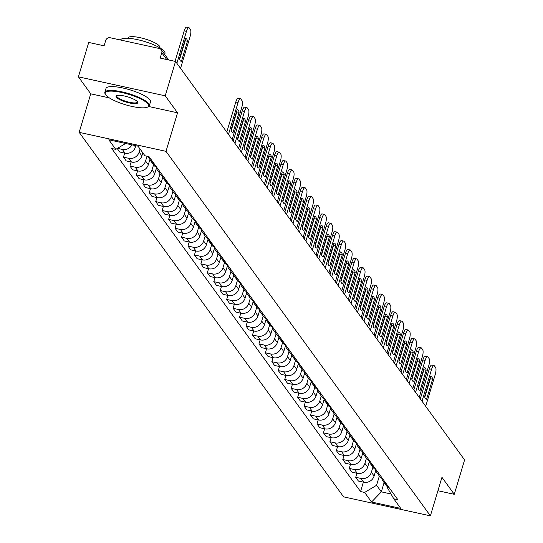 <?xml version="1.0" encoding="UTF-8"?>
<svg xmlns="http://www.w3.org/2000/svg" width="543" height="543" viewBox="0 0 543 543"><rect width="100%" height="100%" fill="white"/><g stroke="black" fill="none" stroke-linecap="round" stroke-linejoin="round"><path stroke-width="0.81" d="M165.221 95.826L78.409 76.828L90.735 93.817L79.176 132.343L343.583 496.852L430.395 515.85L165.988 151.341L177.547 112.815L165.221 95.826L175.538 61.447L464.591 459.928L454.274 494.313L441.954 477.324L430.395 515.85M78.409 76.828L88.726 42.449L104.093 45.809L105.695 40.453A3.72 3.441 -36 0 1 110.209 37.759L159.343 48.51A3.72 3.441 -36 0 1 161.312 49.786L168.683 59.947M437.93 490.736L454.274 494.313M166.701 59.513L161.78 52.732L160.171 58.087L175.538 61.447M161.78 52.732A3.72 3.441 -36 0 0 161.312 49.786M131.997 144.866A8.552 7.914 144 0 1 122.311 149.413L117.471 148.348M117.207 148.511L119.745 152.013L125.046 153.174A8.552 7.914 -36 0 0 135.417 146.977L135.798 145.694M147.391 156.289A8.552 7.914 -36 0 0 150.438 158.604M140.06 149.026L139.137 152.101A8.552 7.914 144 0 1 128.766 158.305L123.471 157.144L126.2 160.904L131.494 162.065A8.552 7.914 -36 0 0 141.866 155.868L142.789 152.787M154.164 163.735A8.552 7.914 144 0 1 150.968 161.23A8.552 7.914 144 0 1 149.685 158.244M124.686 153.092L123.471 157.144M150.968 161.23L153.696 164.991A8.552 7.914 -36 0 0 156.893 167.495M147.024 156.208L145.585 160.999A8.552 7.914 144 0 1 135.214 167.196L129.92 166.036L132.648 169.803L137.942 170.957A8.552 7.914 -36 0 0 148.314 164.76L149.963 159.282M160.613 172.626A8.552 7.914 144 0 1 157.416 170.122A8.552 7.914 144 0 1 156.14 167.135M131.134 161.99L129.92 166.036M157.416 170.122L160.144 173.882A8.552 7.914 -36 0 0 163.341 176.394M153.56 164.807L152.04 169.891A8.552 7.914 144 0 1 141.669 176.088L136.374 174.927L139.103 178.695L144.397 179.855A8.552 7.914 -36 0 0 154.769 173.651L156.411 168.174M167.061 181.518A8.552 7.914 144 0 1 163.871 179.014A8.552 7.914 144 0 1 162.588 176.027M137.589 170.882L136.374 174.927M163.871 179.014L166.599 182.774A8.552 7.914 -36 0 0 169.789 185.285M160.015 173.699L158.488 178.783A8.552 7.914 144 0 1 148.117 184.98L142.823 183.826L145.551 187.586L150.845 188.747A8.552 7.914 -36 0 0 161.217 182.543L162.859 177.066M173.516 190.417A8.552 7.914 144 0 1 170.319 187.905A8.552 7.914 144 0 1 169.036 184.919M144.038 179.774L142.823 183.826M170.319 187.905L173.047 191.672A8.552 7.914 -36 0 0 176.244 194.177M166.463 182.591L164.943 187.674A8.552 7.914 144 0 1 154.572 193.878L149.271 192.717L152.006 196.478L157.3 197.638A8.552 7.914 -36 0 0 167.672 191.441L169.314 185.964M179.964 199.308A8.552 7.914 144 0 1 176.774 196.804A8.552 7.914 144 0 1 175.491 193.817M150.486 188.665L149.271 192.717M176.774 196.804L179.502 200.564A8.552 7.914 -36 0 0 182.692 203.068M172.918 191.489L171.391 196.573A8.552 7.914 144 0 1 161.02 202.77L155.726 201.609L158.454 205.376L163.748 206.53A8.552 7.914 -36 0 0 174.12 200.333L175.762 194.856M186.419 208.2A8.552 7.914 144 0 1 183.222 205.695A8.552 7.914 144 0 1 181.939 202.709M156.941 197.557L155.726 201.609M183.222 205.695L185.95 209.455A8.552 7.914 -36 0 0 189.147 211.96M179.366 200.381L177.839 205.464A8.552 7.914 144 0 1 167.468 211.661L162.174 210.501L164.902 214.268L170.203 215.422A8.552 7.914 -36 0 0 180.568 209.225L182.217 203.747M192.867 217.091A8.552 7.914 144 0 1 189.67 214.587A8.552 7.914 144 0 1 188.394 211.6M163.389 206.455L162.174 210.501M189.67 214.587L192.405 218.347A8.552 7.914 -36 0 0 195.595 220.858M185.821 209.272L184.294 214.356A8.552 7.914 144 0 1 173.923 220.553L168.629 219.399L171.357 223.159L176.651 224.32A8.552 7.914 -36 0 0 187.023 218.116L188.665 212.639M199.315 225.99A8.552 7.914 144 0 1 196.125 223.478A8.552 7.914 144 0 1 194.842 220.492M169.844 215.347L168.629 219.399M196.125 223.478L198.853 227.245A8.552 7.914 -36 0 0 202.05 229.75M192.27 218.164L190.742 223.248A8.552 7.914 144 0 1 180.371 229.451L175.077 228.291L177.805 232.051L183.1 233.212A8.552 7.914 -36 0 0 193.471 227.015L195.113 221.537M205.77 234.881A8.552 7.914 144 0 1 202.573 232.37A8.552 7.914 144 0 1 201.297 229.39M176.292 224.239L175.077 228.291M202.573 232.37L205.302 236.137A8.552 7.914 -36 0 0 208.498 238.642M198.718 227.062L197.197 232.146A8.552 7.914 144 0 1 186.826 238.343L181.525 237.182L184.26 240.943L189.555 242.103A8.552 7.914 -36 0 0 199.926 235.906L201.568 230.429M212.218 243.773A8.552 7.914 144 0 1 209.028 241.268A8.552 7.914 144 0 1 207.745 238.282M182.747 233.13L181.525 237.182M209.028 241.268L211.756 245.029A8.552 7.914 -36 0 0 214.947 247.533M205.173 235.954L203.645 241.038A8.552 7.914 144 0 1 193.274 247.235L187.98 246.074L190.708 249.841L196.003 250.995A8.552 7.914 -36 0 0 206.374 244.798L208.017 239.32M218.673 252.665A8.552 7.914 144 0 1 215.476 250.16A8.552 7.914 144 0 1 214.193 247.174M189.195 242.029L187.98 246.074M215.476 250.16L218.205 253.92A8.552 7.914 -36 0 0 221.401 256.432M211.621 244.845L210.093 249.929A8.552 7.914 144 0 1 199.729 256.126L194.428 254.972L197.157 258.733L202.458 259.893A8.552 7.914 -36 0 0 212.829 253.69L214.471 248.212M225.121 261.556A8.552 7.914 144 0 1 221.931 259.052A8.552 7.914 144 0 1 220.648 256.065M195.643 250.92L194.428 254.972M221.931 259.052L224.659 262.819A8.552 7.914 -36 0 0 227.85 265.323M218.076 253.737L216.548 258.821A8.552 7.914 144 0 1 206.177 265.025L200.883 263.864L203.611 267.624L208.906 268.785A8.552 7.914 -36 0 0 219.277 262.588L220.92 257.111M231.576 270.455A8.552 7.914 144 0 1 228.379 267.943A8.552 7.914 144 0 1 227.096 264.964M202.098 259.812L200.883 263.864M228.379 267.943L231.108 271.71A8.552 7.914 -36 0 0 234.304 274.215M224.524 262.629L222.997 267.713A8.552 7.914 144 0 1 212.625 273.916L207.331 272.756L210.06 276.516L215.354 277.677A8.552 7.914 -36 0 0 225.725 271.48L227.374 266.002M238.024 279.346A8.552 7.914 144 0 1 234.827 276.842A8.552 7.914 144 0 1 233.551 273.855M208.546 268.704L207.331 272.756M234.827 276.842L237.556 280.602A8.552 7.914 -36 0 0 240.753 283.107M230.972 271.527L229.451 276.611A8.552 7.914 144 0 1 219.08 282.808L213.786 281.647L216.514 285.414L221.809 286.568A8.552 7.914 -36 0 0 232.18 280.371L233.823 274.894M244.472 288.238A8.552 7.914 144 0 1 241.282 285.733A8.552 7.914 144 0 1 239.999 282.747M215.001 277.602L213.786 281.647M241.282 285.733L244.011 289.494A8.552 7.914 -36 0 0 247.201 291.998M237.427 280.419L235.9 285.503A8.552 7.914 144 0 1 225.528 291.7L220.234 290.539L222.963 294.306L228.257 295.467A8.552 7.914 -36 0 0 238.628 289.263L240.271 283.785M250.927 297.13A8.552 7.914 144 0 1 247.73 294.625A8.552 7.914 144 0 1 246.447 291.639M221.449 286.494L220.234 290.539M247.73 294.625L250.459 298.385A8.552 7.914 -36 0 0 253.656 300.897M243.875 289.31L242.354 294.394A8.552 7.914 144 0 1 231.983 300.591L226.682 299.437L229.417 303.198L234.712 304.358A8.552 7.914 -36 0 0 245.083 298.155L246.726 292.677M257.375 306.028A8.552 7.914 144 0 1 254.185 303.517A8.552 7.914 144 0 1 252.902 300.53M227.897 295.385L226.682 299.437M254.185 303.517L256.914 307.284A8.552 7.914 -36 0 0 260.104 309.788M250.33 298.202L248.803 303.286A8.552 7.914 144 0 1 238.431 309.49L233.137 308.329L235.866 312.089L241.16 313.25A8.552 7.914 -36 0 0 251.531 307.053L253.174 301.575M263.83 314.92A8.552 7.914 144 0 1 260.633 312.415A8.552 7.914 144 0 1 259.35 309.429M234.352 304.277L233.137 308.329M260.633 312.415L263.362 316.175A8.552 7.914 -36 0 0 266.559 318.68M256.778 307.1L255.251 312.184A8.552 7.914 144 0 1 244.879 318.381L239.585 317.221L242.314 320.981L247.615 322.142A8.552 7.914 -36 0 0 257.986 315.945L259.629 310.467M270.278 323.811A8.552 7.914 144 0 1 267.081 321.307A8.552 7.914 144 0 1 265.805 318.32M240.8 313.168L239.585 317.221M267.081 321.307L269.817 325.067A8.552 7.914 -36 0 0 273.007 327.572M263.233 315.992L261.706 321.076A8.552 7.914 144 0 1 251.334 327.273L246.04 326.112L248.769 329.879L254.063 331.033A8.552 7.914 -36 0 0 264.434 324.836L266.077 319.359M276.726 332.703A8.552 7.914 144 0 1 273.536 330.198A8.552 7.914 144 0 1 272.253 327.212M247.255 322.067L246.04 326.112M273.536 330.198L276.265 333.959A8.552 7.914 -36 0 0 279.462 336.47M269.681 324.884L268.154 329.968A8.552 7.914 144 0 1 257.782 336.165L252.488 335.011L255.217 338.771L260.511 339.932A8.552 7.914 -36 0 0 270.882 333.728L272.525 328.25M283.181 341.601A8.552 7.914 144 0 1 279.984 339.09A8.552 7.914 144 0 1 278.708 336.103M253.703 330.959L252.488 335.011M279.984 339.09L282.713 342.857A8.552 7.914 -36 0 0 285.91 345.362M276.129 333.775L274.609 338.859A8.552 7.914 144 0 1 264.237 345.063L258.943 343.902L261.672 347.663L266.966 348.823A8.552 7.914 -36 0 0 277.337 342.626L278.98 337.149M289.629 350.493A8.552 7.914 144 0 1 286.439 347.982A8.552 7.914 144 0 1 285.156 345.002M260.158 339.85L258.943 343.902M286.439 347.982L289.168 351.749A8.552 7.914 -36 0 0 292.358 354.253M282.584 342.674L281.057 347.751A8.552 7.914 144 0 1 270.685 353.955L265.391 352.794L268.12 356.554L273.414 357.715A8.552 7.914 -36 0 0 283.785 351.518L285.428 346.04M296.084 359.385A8.552 7.914 144 0 1 292.887 356.88A8.552 7.914 144 0 1 291.605 353.893M266.606 348.742L265.391 352.794M292.887 356.88L295.616 360.64A8.552 7.914 -36 0 0 298.813 363.145M289.032 351.565L287.512 356.649A8.552 7.914 144 0 1 277.14 362.846L271.839 361.686L274.568 365.453L279.869 366.606A8.552 7.914 -36 0 0 290.24 360.409L291.883 354.932M302.532 368.276A8.552 7.914 144 0 1 299.342 365.772A8.552 7.914 144 0 1 298.059 362.785M273.054 357.64L271.839 361.686M299.342 365.772L302.071 369.532A8.552 7.914 -36 0 0 305.261 372.043M295.487 360.457L293.96 365.541A8.552 7.914 144 0 1 283.589 371.738L278.294 370.584L281.023 374.344L286.317 375.505A8.552 7.914 -36 0 0 296.688 369.301L298.331 363.824M308.987 377.168A8.552 7.914 144 0 1 305.79 374.663A8.552 7.914 144 0 1 304.508 371.677M279.509 366.532L278.294 370.584M305.79 374.663L308.519 378.423A8.552 7.914 -36 0 0 311.716 380.935M301.935 369.349L300.408 374.432A8.552 7.914 144 0 1 290.037 380.636L284.742 379.476L287.471 383.236L292.765 384.396A8.552 7.914 -36 0 0 303.137 378.2L304.786 372.722M315.435 386.066A8.552 7.914 144 0 1 312.239 383.555A8.552 7.914 144 0 1 310.963 380.575M285.957 375.423L284.742 379.476M312.239 383.555L314.974 387.322A8.552 7.914 -36 0 0 318.164 389.826M308.383 378.24L306.863 383.324A8.552 7.914 144 0 1 296.492 389.528L291.197 388.367L293.926 392.127L299.22 393.288A8.552 7.914 -36 0 0 309.591 387.091L311.234 381.614M321.884 394.958A8.552 7.914 144 0 1 318.693 392.453A8.552 7.914 144 0 1 317.411 389.467M292.412 384.315L291.197 388.367M318.693 392.453L321.422 396.214A8.552 7.914 -36 0 0 324.619 398.718M314.838 387.139L313.311 392.222A8.552 7.914 144 0 1 302.94 398.419L297.645 397.259L300.374 401.026L305.668 402.18A8.552 7.914 -36 0 0 316.04 395.983L317.682 390.505M328.339 403.849A8.552 7.914 144 0 1 325.142 401.345A8.552 7.914 144 0 1 323.859 398.358M298.86 393.213L297.645 397.259M325.142 401.345L327.87 405.105A8.552 7.914 -36 0 0 331.067 407.61M321.286 396.03L319.766 401.114A8.552 7.914 144 0 1 309.395 407.311L304.094 406.15L306.829 409.917L312.123 411.078A8.552 7.914 -36 0 0 322.494 404.874L324.137 399.397M334.787 412.741A8.552 7.914 144 0 1 331.597 410.236A8.552 7.914 144 0 1 330.314 407.25M305.309 402.105L304.094 406.15M331.597 410.236L334.325 413.997A8.552 7.914 -36 0 0 337.515 416.508M327.741 404.922L326.214 410.006A8.552 7.914 144 0 1 315.843 416.203L310.548 415.049L313.277 418.809L318.571 419.97A8.552 7.914 -36 0 0 328.943 413.766L330.585 408.288M341.242 421.639A8.552 7.914 144 0 1 338.045 419.128A8.552 7.914 144 0 1 336.762 416.142M311.763 410.997L310.548 415.049M338.045 419.128L340.773 422.895A8.552 7.914 -36 0 0 343.97 425.4M334.189 413.814L332.662 418.897A8.552 7.914 144 0 1 322.291 425.101L316.997 423.94L319.725 427.701L325.026 428.861A8.552 7.914 -36 0 0 335.398 422.664L337.04 417.187M347.69 430.531A8.552 7.914 144 0 1 344.5 428.027A8.552 7.914 144 0 1 343.217 425.04M318.212 419.888L316.997 423.94M344.5 428.027L347.228 431.787A8.552 7.914 -36 0 0 350.418 434.291M340.644 422.712L339.117 427.796A8.552 7.914 144 0 1 328.746 433.993L323.452 432.832L326.18 436.592L331.474 437.753A8.552 7.914 -36 0 0 341.846 431.556L343.488 426.079M354.145 439.423A8.552 7.914 144 0 1 350.948 436.918A8.552 7.914 144 0 1 349.665 433.932M324.666 428.78L323.452 432.832M350.948 436.918L353.676 440.678A8.552 7.914 -36 0 0 356.873 443.183M347.092 431.604L345.565 436.687A8.552 7.914 144 0 1 335.194 442.884L329.9 441.724L332.628 445.491L337.922 446.645A8.552 7.914 -36 0 0 348.294 440.448L349.936 434.97M360.593 448.314A8.552 7.914 144 0 1 357.396 445.81A8.552 7.914 144 0 1 356.12 442.823M331.115 437.678L329.9 441.724M357.396 445.81L360.124 449.57A8.552 7.914 -36 0 0 363.321 452.081M353.541 440.495L352.02 445.579A8.552 7.914 144 0 1 341.649 451.776L336.355 450.622L339.083 454.382L344.377 455.543A8.552 7.914 -36 0 0 354.749 449.339L356.391 443.862M367.041 457.213A8.552 7.914 144 0 1 363.851 454.701A8.552 7.914 144 0 1 362.568 451.715M337.57 446.57L336.355 450.622M363.851 454.701L366.579 458.468A8.552 7.914 -36 0 0 369.769 460.973M359.995 449.387L358.468 454.471A8.552 7.914 144 0 1 348.097 460.674L342.803 459.514L345.531 463.274L350.826 464.435A8.552 7.914 -36 0 0 361.197 458.238L362.839 452.76M373.496 466.104A8.552 7.914 144 0 1 370.299 463.593A8.552 7.914 144 0 1 369.016 460.613M344.018 455.462L342.803 459.514M370.299 463.593L373.027 467.36A8.552 7.914 -36 0 0 376.224 469.865M366.444 458.278L364.923 463.362A8.552 7.914 144 0 1 354.552 469.566L349.251 468.405L351.979 472.166L357.28 473.326A8.552 7.914 -36 0 0 367.652 467.129L369.294 461.652M379.944 474.996A8.552 7.914 144 0 1 376.754 472.491A8.552 7.914 144 0 1 375.471 469.505M350.466 464.353L349.251 468.405M376.754 472.491L379.482 476.252A8.552 7.914 -36 0 0 382.672 478.756M372.898 467.177L371.371 472.261A8.552 7.914 144 0 1 361 478.458L355.706 477.297L358.434 481.064L363.729 482.218A8.552 7.914 -36 0 0 374.1 476.021L375.742 470.543M386.399 483.888A8.552 7.914 144 0 1 383.202 481.383A8.552 7.914 144 0 1 381.919 478.397M356.921 473.252L355.706 477.297M383.202 481.383L385.93 485.143A8.552 7.914 -36 0 0 389.127 487.655M125.637 143.474L115.768 149.373L108.824 139.795L137.99 146.176L144.94 155.753L149.02 156.649L397.876 499.716L393.797 498.827L400.748 508.404L371.575 502.017L364.631 492.44L376.577 485.299L381.335 491.856L390.994 493.967M115.768 149.373L111.688 148.477L360.545 491.551L364.631 492.44M79.176 132.343L165.988 151.341M90.735 93.817L109.326 97.889M148.68 106.503L177.547 112.815M384.105 482.625L381.335 491.856L371.575 502.017M379.347 476.068L376.577 485.299M393.797 498.827L387.342 487.655L387.6 486.8M363.369 482.143L360.545 491.551M179.652 59.248L185.211 40.739A11.613 3.394 -77.7 0 0 185.068 40.053M175.05 61.339L184.186 30.883A5.573 1.629 -77.7 0 1 186.622 27.15L188.876 27.645A5.573 1.629 102.3 0 0 186.446 31.379L184.186 30.883M187.464 41.234A11.613 3.394 -77.7 0 0 185.977 38.553A11.613 3.394 -77.7 0 0 185.523 38.553L179.516 58.563A11.613 3.394 -77.7 0 0 181.009 61.244A11.613 3.394 -77.7 0 0 181.464 61.244L187.464 41.234L185.211 40.739M180.554 68.364L190.125 36.456A5.573 1.629 102.3 0 0 190.437 29.56L189.242 27.91A5.573 1.629 102.3 0 0 188.876 27.645M176.875 63.287L186.446 31.379M181.464 61.244L180.595 61.054M105.749 94.849A22.677 5.464 -163.3 0 0 125.956 104.894A22.677 5.464 -163.3 0 0 147.581 107.093A22.677 5.464 -163.3 0 0 148.11 104.12A22.677 5.464 -163.3 0 0 122.467 92.656A22.677 5.464 -163.3 0 0 105.505 94.475A22.677 5.464 -163.3 0 0 105.749 94.849M105.342 94.156A23.234 5.6 16.7 0 1 105.132 93.83A23.234 5.6 16.7 0 1 104.833 92.29A23.234 5.6 16.7 0 1 125.284 92.649A23.234 5.6 16.7 0 1 148.789 103.713A23.234 5.6 16.7 0 1 149.339 105.641A23.234 5.6 16.7 0 1 148.239 106.767A23.234 5.6 16.7 0 1 147.886 106.923M116.338 97.163A11.335 2.735 16.7 0 1 116.609 95.677A11.335 2.735 16.7 0 1 127.415 96.776A11.335 2.735 16.7 0 1 137.522 101.799A11.335 2.735 16.7 0 1 137.644 101.989A11.335 2.735 16.7 0 1 129.159 102.898A11.335 2.735 16.7 0 1 116.338 97.163M116.989 95.527A10.779 2.6 -163.3 0 0 116.759 95.867A10.779 2.6 -163.3 0 0 117.016 96.763A10.779 2.6 -163.3 0 0 127.924 101.901A10.779 2.6 -163.3 0 0 137.413 102.064A10.779 2.6 -163.3 0 0 137.406 101.65M120.519 40.019A23.234 5.6 16.7 0 1 141.139 40.521A23.234 5.6 16.7 0 1 164.441 51.537A23.234 5.6 16.7 0 1 164.991 53.465L164.699 54.449M127.836 38.261L127.91 38.01A16.724 4.032 16.7 0 1 142.633 38.268A16.724 4.032 16.7 0 1 159.561 46.236A16.724 4.032 16.7 0 1 159.954 47.621L159.88 47.872M104.833 92.29L105.973 88.489A23.234 5.6 16.7 0 1 126.424 88.848A23.234 5.6 16.7 0 1 149.929 99.912A23.234 5.6 16.7 0 1 150.479 101.84L149.339 105.641M231.264 130.395L236.816 111.885A11.613 3.394 -77.7 0 0 236.68 111.2M226.777 132.085L235.798 102.03A5.573 1.629 -77.7 0 1 238.228 98.297L240.488 98.792A5.573 1.629 102.3 0 0 238.051 102.525L235.798 102.03M239.069 112.381A11.613 3.394 -77.7 0 0 237.583 109.7A11.613 3.394 -77.7 0 0 237.128 109.7L231.128 129.709A11.613 3.394 -77.7 0 0 232.614 132.39A11.613 3.394 -77.7 0 0 233.069 132.39L239.069 112.381L236.816 111.885M232.16 139.51L241.73 107.602A5.573 1.629 102.3 0 0 242.049 100.706L240.848 99.05A5.573 1.629 102.3 0 0 240.488 98.792M228.481 134.433L238.051 102.525M233.069 132.39L232.207 132.2M237.712 139.286L243.264 120.777A11.613 3.394 -77.7 0 0 243.128 120.091M233.232 140.983L242.246 110.928A5.573 1.629 -77.7 0 1 244.683 107.188L246.936 107.684A5.573 1.629 102.3 0 0 244.506 111.417L242.246 110.928M245.524 121.272A11.613 3.394 -77.7 0 0 244.031 118.591A11.613 3.394 -77.7 0 0 243.576 118.591L237.576 138.601A11.613 3.394 -77.7 0 0 239.069 141.282A11.613 3.394 -77.7 0 0 239.517 141.282L245.524 121.272L243.264 120.777M238.615 148.402L248.185 116.494A5.573 1.629 102.3 0 0 248.497 109.598L247.303 107.948A5.573 1.629 102.3 0 0 246.936 107.684M234.929 143.325L244.506 111.417M239.517 141.282L238.655 141.092M244.16 148.185L249.719 129.668A11.613 3.394 -77.7 0 0 249.583 128.983M239.68 149.875L248.701 119.82A5.573 1.629 -77.7 0 1 251.131 116.08L253.384 116.575A5.573 1.629 102.3 0 0 250.954 120.315L248.701 119.82M251.972 130.164A11.613 3.394 -77.7 0 0 250.486 127.483A11.613 3.394 -77.7 0 0 250.031 127.483L244.024 147.499A11.613 3.394 -77.7 0 0 245.517 150.18A11.613 3.394 -77.7 0 0 245.972 150.173L251.972 130.164L249.719 129.668M245.063 157.294L254.633 125.385A5.573 1.629 102.3 0 0 254.952 118.489L253.751 116.84A5.573 1.629 102.3 0 0 253.384 116.575M241.384 152.223L250.954 120.315M245.972 150.173L245.103 149.983M250.615 157.076L256.167 138.56A11.613 3.394 -77.7 0 0 256.031 137.874M246.128 158.766L255.149 128.711A5.573 1.629 -77.7 0 1 257.579 124.978L259.839 125.467A5.573 1.629 102.3 0 0 257.409 129.207L255.149 128.711M258.427 139.056A11.613 3.394 -77.7 0 0 256.934 136.374A11.613 3.394 -77.7 0 0 256.479 136.381L250.479 156.391A11.613 3.394 -77.7 0 0 251.966 159.072A11.613 3.394 -77.7 0 0 252.42 159.072L258.427 139.056L256.167 138.56M251.511 166.185L261.088 134.277A5.573 1.629 102.3 0 0 261.4 127.388L260.199 125.732A5.573 1.629 102.3 0 0 259.839 125.467M247.832 161.115L257.409 129.207M252.42 159.072L251.558 158.882M257.063 165.968L262.622 147.458A11.613 3.394 -77.7 0 0 262.479 146.773M252.583 167.658L261.597 137.603A5.573 1.629 -77.7 0 1 264.034 133.87L266.287 134.365A5.573 1.629 102.3 0 0 263.857 138.098L261.597 137.603M264.875 147.954A11.613 3.394 -77.7 0 0 263.389 145.266A11.613 3.394 -77.7 0 0 262.934 145.273L256.927 165.282A11.613 3.394 -77.7 0 0 258.42 167.963A11.613 3.394 -77.7 0 0 258.875 167.963L264.875 147.954L262.622 147.458M257.966 175.084L267.536 143.176A5.573 1.629 102.3 0 0 267.848 136.279L266.654 134.623A5.573 1.629 102.3 0 0 266.287 134.365M254.287 170.007L263.857 138.098M258.875 167.963L258.006 167.773M263.518 174.86L269.07 156.35A11.613 3.394 -77.7 0 0 268.934 155.665M259.031 176.556L268.052 146.495A5.573 1.629 -77.7 0 1 270.482 142.761L272.742 143.257A5.573 1.629 102.3 0 0 270.305 146.99L268.052 146.495M271.33 156.846A11.613 3.394 -77.7 0 0 269.837 154.164A11.613 3.394 -77.7 0 0 269.382 154.164L263.382 174.174A11.613 3.394 -77.7 0 0 264.869 176.855A11.613 3.394 -77.7 0 0 265.323 176.855L271.33 156.846L269.07 156.35M264.414 183.975L273.991 152.067A5.573 1.629 102.3 0 0 274.303 145.171L273.102 143.522A5.573 1.629 102.3 0 0 272.742 143.257M260.735 178.898L270.305 146.99M265.323 176.855L264.461 176.665M269.966 183.758L275.518 165.242A11.613 3.394 -77.7 0 0 275.382 164.556M265.486 185.448L274.5 155.393A5.573 1.629 -77.7 0 1 276.937 151.653L279.19 152.149A5.573 1.629 102.3 0 0 276.76 155.882L274.5 155.393M277.778 165.737A11.613 3.394 -77.7 0 0 276.285 163.056A11.613 3.394 -77.7 0 0 275.837 163.056L269.83 183.066A11.613 3.394 -77.7 0 0 271.324 185.754A11.613 3.394 -77.7 0 0 271.771 185.747L277.778 165.737L275.518 165.242M270.869 192.867L280.439 160.959A5.573 1.629 102.3 0 0 280.751 154.063L279.557 152.413A5.573 1.629 102.3 0 0 279.19 152.149M267.183 187.79L276.76 155.882M271.771 185.747L270.909 185.557M276.421 192.65L281.973 174.133A11.613 3.394 -77.7 0 0 281.837 173.448M271.934 194.34L280.955 164.285A5.573 1.629 -77.7 0 1 283.385 160.545L285.645 161.04A5.573 1.629 102.3 0 0 283.208 164.78L280.955 164.285M284.227 174.629A11.613 3.394 -77.7 0 0 282.74 171.948A11.613 3.394 -77.7 0 0 282.285 171.948L276.278 191.964A11.613 3.394 -77.7 0 0 277.772 194.645A11.613 3.394 -77.7 0 0 278.226 194.638L284.227 174.629L281.973 174.133M277.317 201.758L286.887 169.85A5.573 1.629 102.3 0 0 287.206 162.961L286.005 161.305A5.573 1.629 102.3 0 0 285.645 161.04M273.638 196.688L283.208 164.78M278.226 194.638L277.358 194.455M282.869 201.541L288.421 183.032A11.613 3.394 -77.7 0 0 288.285 182.339M278.389 203.231L287.403 173.176A5.573 1.629 -77.7 0 1 289.833 169.443L292.093 169.932A5.573 1.629 102.3 0 0 289.663 173.672L287.403 173.176M290.681 183.52A11.613 3.394 -77.7 0 0 289.188 180.839A11.613 3.394 -77.7 0 0 288.733 180.846L282.733 200.856A11.613 3.394 -77.7 0 0 284.22 203.537A11.613 3.394 -77.7 0 0 284.675 203.537L290.681 183.52L288.421 183.032M283.765 210.65L293.342 178.742A5.573 1.629 102.3 0 0 293.654 171.853L292.453 170.197A5.573 1.629 102.3 0 0 292.093 169.932M280.086 205.58L289.663 173.672M284.675 203.537L283.813 203.347M289.317 210.433L294.876 191.923A11.613 3.394 -77.7 0 0 294.74 191.238M284.837 212.13L293.851 182.068A5.573 1.629 -77.7 0 1 296.288 178.335L298.541 178.83A5.573 1.629 102.3 0 0 296.111 182.563L293.851 182.068M297.13 192.419A11.613 3.394 -77.7 0 0 295.643 189.738A11.613 3.394 -77.7 0 0 295.188 189.738L289.181 209.747A11.613 3.394 -77.7 0 0 290.675 212.428A11.613 3.394 -77.7 0 0 291.129 212.428L297.13 192.419L294.876 191.923M290.22 219.548L299.79 187.64A5.573 1.629 102.3 0 0 300.109 180.744L298.908 179.095A5.573 1.629 102.3 0 0 298.541 178.83M286.541 214.471L296.111 182.563M291.129 212.428L290.261 212.238M295.772 219.331L301.324 200.815A11.613 3.394 -77.7 0 0 301.189 200.129M291.286 221.021L300.306 190.966A5.573 1.629 -77.7 0 1 302.736 187.226L304.996 187.722A5.573 1.629 102.3 0 0 302.56 191.455L300.306 190.966M303.585 201.31A11.613 3.394 -77.7 0 0 302.091 198.629A11.613 3.394 -77.7 0 0 301.636 198.629L295.636 218.639A11.613 3.394 -77.7 0 0 297.123 221.32A11.613 3.394 -77.7 0 0 297.578 221.32L303.585 201.31L301.324 200.815M296.668 228.44L306.245 196.532A5.573 1.629 102.3 0 0 306.557 189.636L305.356 187.987A5.573 1.629 102.3 0 0 304.996 187.722M292.989 223.363L302.56 191.455M297.578 221.32L296.716 221.13M302.22 228.223L307.772 209.707A11.613 3.394 -77.7 0 0 307.637 209.021M297.74 229.913L306.754 199.858A5.573 1.629 -77.7 0 1 309.191 196.118L311.444 196.614A5.573 1.629 102.3 0 0 309.015 200.353L306.754 199.858M310.033 210.202A11.613 3.394 -77.7 0 0 308.539 207.521A11.613 3.394 -77.7 0 0 308.091 207.521L302.084 227.537A11.613 3.394 -77.7 0 0 303.578 230.218A11.613 3.394 -77.7 0 0 304.032 230.212L310.033 210.202L307.772 209.707M303.123 237.332L312.693 205.424A5.573 1.629 102.3 0 0 313.006 198.534L311.811 196.878A5.573 1.629 102.3 0 0 311.444 196.614M299.437 232.261L309.015 200.353M304.032 230.212L303.164 230.022M308.675 237.115L314.227 218.605A11.613 3.394 -77.7 0 0 314.092 217.913M304.189 238.805L313.209 208.75A5.573 1.629 -77.7 0 1 315.639 205.016L317.899 205.505A5.573 1.629 102.3 0 0 315.463 209.245L313.209 208.75M316.481 219.094A11.613 3.394 -77.7 0 0 314.994 216.413A11.613 3.394 -77.7 0 0 314.54 216.419L308.539 236.429A11.613 3.394 -77.7 0 0 310.026 239.11A11.613 3.394 -77.7 0 0 310.481 239.11L316.481 219.094L314.227 218.605M309.571 246.223L319.141 214.315A5.573 1.629 102.3 0 0 319.46 207.426L318.259 205.77A5.573 1.629 102.3 0 0 317.899 205.505M305.892 241.153L315.463 209.245M310.481 239.11L309.619 238.92M315.123 246.006L320.675 227.497A11.613 3.394 -77.7 0 0 320.54 226.811M310.644 247.696L319.657 217.641A5.573 1.629 -77.7 0 1 322.094 213.908L324.347 214.404A5.573 1.629 102.3 0 0 321.918 218.137L319.657 217.641M322.936 227.992A11.613 3.394 -77.7 0 0 321.442 225.311A11.613 3.394 -77.7 0 0 320.994 225.311L314.988 245.321A11.613 3.394 -77.7 0 0 316.481 248.002A11.613 3.394 -77.7 0 0 316.929 248.002L322.936 227.992L320.675 227.497M316.026 255.122L325.596 223.214A5.573 1.629 102.3 0 0 325.909 216.318L324.714 214.661A5.573 1.629 102.3 0 0 324.347 214.404M312.34 250.045L321.918 218.137M316.929 248.002L316.067 247.812M321.571 254.898L327.13 236.388A11.613 3.394 -77.7 0 0 326.995 235.703M317.092 256.595L326.112 226.54A5.573 1.629 -77.7 0 1 328.542 222.8L330.802 223.295A5.573 1.629 102.3 0 0 328.366 227.028L326.112 226.54M329.384 236.884A11.613 3.394 -77.7 0 0 327.897 234.203A11.613 3.394 -77.7 0 0 327.443 234.203L321.436 254.212A11.613 3.394 -77.7 0 0 322.929 256.893A11.613 3.394 -77.7 0 0 323.384 256.893L329.384 236.884L327.13 236.388M322.474 264.013L332.044 232.105A5.573 1.629 102.3 0 0 332.364 225.209L331.162 223.56A5.573 1.629 102.3 0 0 330.802 223.295M318.795 258.936L328.366 227.028M323.384 256.893L322.515 256.703M328.026 263.796L333.578 245.28A11.613 3.394 -77.7 0 0 333.443 244.594M323.54 265.486L332.56 235.431A5.573 1.629 -77.7 0 1 334.99 231.691L337.251 232.187A5.573 1.629 102.3 0 0 334.821 235.927L332.56 235.431M335.839 245.775A11.613 3.394 -77.7 0 0 334.345 243.094A11.613 3.394 -77.7 0 0 333.891 243.094L327.891 263.111A11.613 3.394 -77.7 0 0 329.377 265.792A11.613 3.394 -77.7 0 0 329.832 265.785L335.839 245.775L333.578 245.28M328.922 272.905L338.499 240.997A5.573 1.629 102.3 0 0 338.812 234.101L337.61 232.452A5.573 1.629 102.3 0 0 337.251 232.187M325.243 267.835L334.821 235.927M329.832 265.785L328.97 265.595M334.474 272.688L340.033 254.172A11.613 3.394 -77.7 0 0 339.898 253.486M329.995 274.378L339.008 244.323A5.573 1.629 -77.7 0 1 341.445 240.59L343.699 241.078A5.573 1.629 102.3 0 0 341.269 244.818L339.008 244.323M342.287 254.667A11.613 3.394 -77.7 0 0 340.8 251.986A11.613 3.394 -77.7 0 0 340.346 251.993L334.339 272.002A11.613 3.394 -77.7 0 0 335.832 274.683A11.613 3.394 -77.7 0 0 336.287 274.677L342.287 254.667L340.033 254.172M335.377 281.797L344.948 249.889A5.573 1.629 102.3 0 0 345.26 242.999L344.065 241.343A5.573 1.629 102.3 0 0 343.699 241.078M331.698 276.726L341.269 244.818M336.287 274.677L335.418 274.493M340.929 281.579L346.482 263.07A11.613 3.394 -77.7 0 0 346.346 262.384M336.443 283.27L345.463 253.214A5.573 1.629 -77.7 0 1 347.893 249.481L350.154 249.977A5.573 1.629 102.3 0 0 347.717 253.71L345.463 253.214M348.742 263.559A11.613 3.394 -77.7 0 0 347.248 260.878A11.613 3.394 -77.7 0 0 346.794 260.884L340.794 280.894A11.613 3.394 -77.7 0 0 342.28 283.575A11.613 3.394 -77.7 0 0 342.735 283.575L348.742 263.559L346.482 263.07M341.825 290.688L351.402 258.787A5.573 1.629 102.3 0 0 351.715 251.891L350.513 250.235A5.573 1.629 102.3 0 0 350.154 249.977M338.146 285.618L347.717 253.71M342.735 283.575L341.873 283.385M347.377 290.471L352.93 271.962A11.613 3.394 -77.7 0 0 352.794 271.276M342.898 292.168L351.912 262.106A5.573 1.629 -77.7 0 1 354.348 258.373L356.602 258.868A5.573 1.629 102.3 0 0 354.172 262.602L351.912 262.106M355.19 272.457A11.613 3.394 -77.7 0 0 353.697 269.776A11.613 3.394 -77.7 0 0 353.249 269.776L347.242 289.786A11.613 3.394 -77.7 0 0 348.735 292.467A11.613 3.394 -77.7 0 0 349.183 292.467L355.19 272.457L352.93 271.962M348.28 299.587L357.851 267.679A5.573 1.629 102.3 0 0 358.163 260.783L356.968 259.133A5.573 1.629 102.3 0 0 356.602 258.868M344.595 294.51L354.172 262.602M349.183 292.467L348.321 292.277M353.832 299.369L359.385 280.853A11.613 3.394 -77.7 0 0 359.249 280.168M349.346 301.06L358.366 271.005A5.573 1.629 -77.7 0 1 360.796 267.265L363.057 267.76A5.573 1.629 102.3 0 0 360.62 271.493L358.366 271.005M361.638 281.349A11.613 3.394 -77.7 0 0 360.152 278.668A11.613 3.394 -77.7 0 0 359.697 278.668L353.697 298.677A11.613 3.394 -77.7 0 0 355.183 301.358A11.613 3.394 -77.7 0 0 355.638 301.358L361.638 281.349L359.385 280.853M354.728 308.478L364.299 276.57A5.573 1.629 102.3 0 0 364.618 269.674L363.416 268.025A5.573 1.629 102.3 0 0 363.057 267.76M351.05 303.401L360.62 271.493M355.638 301.358L354.769 301.168M360.28 308.261L365.833 289.745A11.613 3.394 -77.7 0 0 365.697 289.059M355.801 309.951L364.815 279.896A5.573 1.629 -77.7 0 1 367.244 276.156L369.505 276.652A5.573 1.629 102.3 0 0 367.075 280.392L364.815 279.896M368.093 290.24A11.613 3.394 -77.7 0 0 366.6 287.559A11.613 3.394 -77.7 0 0 366.145 287.559L360.145 307.576A11.613 3.394 -77.7 0 0 361.631 310.257A11.613 3.394 -77.7 0 0 362.086 310.25L368.093 290.24L365.833 289.745M361.176 317.37L370.754 285.462A5.573 1.629 102.3 0 0 371.066 278.573L369.864 276.916A5.573 1.629 102.3 0 0 369.505 276.652M357.498 312.3L367.075 280.392M362.086 310.25L361.224 310.067M366.729 317.153L372.288 298.643A11.613 3.394 -77.7 0 0 372.152 297.951M362.249 318.843L371.263 288.788A5.573 1.629 -77.7 0 1 373.699 285.055L375.953 285.543A5.573 1.629 102.3 0 0 373.523 289.283L371.263 288.788M374.541 299.132A11.613 3.394 -77.7 0 0 373.055 296.451A11.613 3.394 -77.7 0 0 372.6 296.458L366.593 316.467A11.613 3.394 -77.7 0 0 368.086 319.148A11.613 3.394 -77.7 0 0 368.541 319.148L374.541 299.132L372.288 298.643M367.631 326.262L377.202 294.354A5.573 1.629 102.3 0 0 377.521 287.464L376.319 285.808A5.573 1.629 102.3 0 0 375.953 285.543M363.953 321.191L373.523 289.283M368.541 319.148L367.672 318.958M373.184 326.044L378.736 307.535A11.613 3.394 -77.7 0 0 378.6 306.849M368.697 327.741L377.718 297.679A5.573 1.629 -77.7 0 1 380.148 293.946L382.408 294.442A5.573 1.629 102.3 0 0 379.971 298.175L377.718 297.679M380.996 308.03A11.613 3.394 -77.7 0 0 379.503 305.349A11.613 3.394 -77.7 0 0 379.048 305.349L373.048 325.359A11.613 3.394 -77.7 0 0 374.534 328.04A11.613 3.394 -77.7 0 0 374.989 328.04L380.996 308.03L378.736 307.535M374.079 335.16L383.657 303.252A5.573 1.629 102.3 0 0 383.969 296.356L382.767 294.706A5.573 1.629 102.3 0 0 382.408 294.442M370.401 330.083L379.971 298.175M374.989 328.04L374.127 327.85M379.632 334.943L385.191 316.426A11.613 3.394 -77.7 0 0 385.048 315.741M375.152 336.633L384.166 306.578A5.573 1.629 -77.7 0 1 386.602 302.838L388.856 303.333A5.573 1.629 102.3 0 0 386.426 307.066L384.166 306.578M387.444 316.922A11.613 3.394 -77.7 0 0 385.958 314.241A11.613 3.394 -77.7 0 0 385.503 314.241L379.496 334.25A11.613 3.394 -77.7 0 0 380.989 336.931A11.613 3.394 -77.7 0 0 381.444 336.931L387.444 316.922L385.191 316.426M380.534 344.052L390.105 312.144A5.573 1.629 102.3 0 0 390.417 305.247L389.222 303.598A5.573 1.629 102.3 0 0 388.856 303.333M376.856 338.975L386.426 307.066M381.444 336.931L380.575 336.741M386.087 343.834L391.639 325.318A11.613 3.394 -77.7 0 0 391.503 324.633M381.6 345.524L390.621 315.469A5.573 1.629 -77.7 0 1 393.051 311.73L395.311 312.225A5.573 1.629 102.3 0 0 392.874 315.965L390.621 315.469M393.892 325.814A11.613 3.394 -77.7 0 0 392.406 323.133A11.613 3.394 -77.7 0 0 391.951 323.133L385.951 343.149A11.613 3.394 -77.7 0 0 387.437 345.83A11.613 3.394 -77.7 0 0 387.892 345.823L393.892 325.814L391.639 325.318M386.983 352.943L396.56 321.035A5.573 1.629 102.3 0 0 396.872 314.146L395.671 312.49A5.573 1.629 102.3 0 0 395.311 312.225M383.304 347.873L392.874 315.965M387.892 345.823L387.03 345.633M392.535 352.726L398.087 334.216A11.613 3.394 -77.7 0 0 397.951 333.524M388.055 354.416L397.069 324.361A5.573 1.629 -77.7 0 1 399.505 320.628L401.759 321.117A5.573 1.629 102.3 0 0 399.329 324.857L397.069 324.361M400.347 334.705A11.613 3.394 -77.7 0 0 398.854 332.024A11.613 3.394 -77.7 0 0 398.406 332.031L392.399 352.04A11.613 3.394 -77.7 0 0 393.892 354.722A11.613 3.394 -77.7 0 0 394.34 354.722L400.347 334.705L398.087 334.216M393.437 361.835L403.008 329.927A5.573 1.629 102.3 0 0 403.32 323.037L402.125 321.381A5.573 1.629 102.3 0 0 401.759 321.117M389.752 356.765L399.329 324.857M394.34 354.722L393.478 354.531M398.983 361.618L404.542 343.108A11.613 3.394 -77.7 0 0 404.406 342.423M394.503 363.308L403.524 333.253A5.573 1.629 -77.7 0 1 405.954 329.52L408.214 330.015A5.573 1.629 102.3 0 0 405.777 333.748L403.524 333.253M406.795 343.604A11.613 3.394 -77.7 0 0 405.309 340.916A11.613 3.394 -77.7 0 0 404.854 340.923L398.847 360.932A11.613 3.394 -77.7 0 0 400.34 363.613A11.613 3.394 -77.7 0 0 400.795 363.613L406.795 343.604L404.542 343.108M399.886 370.733L409.456 338.825A5.573 1.629 102.3 0 0 409.775 331.929L408.574 330.273A5.573 1.629 102.3 0 0 408.214 330.015M396.207 365.656L405.777 333.748M400.795 363.613L399.926 363.423M405.438 370.509L410.99 352A11.613 3.394 -77.7 0 0 410.854 351.314M400.958 372.206L409.972 342.151A5.573 1.629 -77.7 0 1 412.402 338.411L414.662 338.907A5.573 1.629 102.3 0 0 412.232 342.64L409.972 342.151M413.25 352.495A11.613 3.394 -77.7 0 0 411.757 349.814A11.613 3.394 -77.7 0 0 411.302 349.814L405.302 369.824A11.613 3.394 -77.7 0 0 406.788 372.505A11.613 3.394 -77.7 0 0 407.243 372.505L413.25 352.495L410.99 352M406.334 379.625L415.911 347.717A5.573 1.629 102.3 0 0 416.223 340.821L415.022 339.171A5.573 1.629 102.3 0 0 414.662 338.907M402.655 374.548L412.232 342.64M407.243 372.505L406.381 372.315M411.886 379.408L417.445 360.891A11.613 3.394 -77.7 0 0 417.309 360.206M407.406 381.098L416.42 351.043A5.573 1.629 -77.7 0 1 418.857 347.303L421.11 347.798A5.573 1.629 102.3 0 0 418.68 351.538L416.42 351.043M419.698 361.387A11.613 3.394 -77.7 0 0 418.212 358.706A11.613 3.394 -77.7 0 0 417.757 358.706L411.75 378.715A11.613 3.394 -77.7 0 0 413.243 381.403A11.613 3.394 -77.7 0 0 413.698 381.396L419.698 361.387L417.445 360.891M412.789 388.516L422.359 356.608A5.573 1.629 102.3 0 0 422.678 349.712L421.477 348.063A5.573 1.629 102.3 0 0 421.11 347.798M409.11 383.446L418.68 351.538M413.698 381.396L412.829 381.206M418.341 388.299L423.893 369.783A11.613 3.394 -77.7 0 0 423.757 369.097M413.854 389.989L422.875 359.934A5.573 1.629 -77.7 0 1 425.305 356.194L427.565 356.69A5.573 1.629 102.3 0 0 425.128 360.43L422.875 359.934M426.153 370.278A11.613 3.394 -77.7 0 0 424.66 367.597A11.613 3.394 -77.7 0 0 424.205 367.597L418.205 387.614A11.613 3.394 -77.7 0 0 419.691 390.295A11.613 3.394 -77.7 0 0 420.146 390.288L426.153 370.278L423.893 369.783M419.237 397.408L428.814 365.5A5.573 1.629 102.3 0 0 429.126 358.611L427.925 356.955A5.573 1.629 102.3 0 0 427.565 356.69M415.558 392.338L425.128 360.43M420.146 390.288L419.284 390.105M424.789 397.191L430.341 378.681A11.613 3.394 -77.7 0 0 430.205 377.996M420.309 398.881L429.323 368.826A5.573 1.629 -77.7 0 1 431.76 365.093L434.013 365.582A5.573 1.629 102.3 0 0 431.583 369.321L429.323 368.826M432.601 379.17A11.613 3.394 -77.7 0 0 431.108 376.489A11.613 3.394 -77.7 0 0 430.66 376.496L424.653 396.505A11.613 3.394 -77.7 0 0 426.146 399.186A11.613 3.394 -77.7 0 0 426.594 399.186L432.601 379.17L430.341 378.681M425.692 406.3L435.262 374.392A5.573 1.629 102.3 0 0 435.574 367.502L434.38 365.846A5.573 1.629 102.3 0 0 434.013 365.582M422.006 401.229L431.583 369.321M426.594 399.186L425.732 398.996M374.1 476.021L371.371 472.261M367.652 467.129L364.923 463.362M361.197 458.238L358.468 454.471M354.749 449.339L352.02 445.579M348.294 440.448L345.565 436.687M341.846 431.556L339.117 427.796M335.398 422.664L332.662 418.897M328.943 413.766L326.214 410.006M322.494 404.874L319.766 401.114M316.04 395.983L313.311 392.222M309.591 387.091L306.863 383.324M303.137 378.2L300.408 374.432M296.688 369.301L293.96 365.541M290.24 360.409L287.512 356.649M283.785 351.518L281.057 347.751M277.337 342.626L274.609 338.859M270.882 333.728L268.154 329.968M264.434 324.836L261.706 321.076M257.986 315.945L255.251 312.184M251.531 307.053L248.803 303.286M245.083 298.155L242.354 294.394M238.628 289.263L235.9 285.503M232.18 280.371L229.451 276.611M225.725 271.48L222.997 267.713M219.277 262.588L216.548 258.821M212.829 253.69L210.093 249.929M206.374 244.798L203.645 241.038M199.926 235.906L197.197 232.146M193.471 227.015L190.742 223.248M187.023 218.116L184.294 214.356M180.568 209.225L177.839 205.464M174.12 200.333L171.391 196.573M167.672 191.441L164.943 187.674M161.217 182.543L158.488 178.783M154.769 173.651L152.04 169.891M148.314 164.76L145.585 160.999M141.866 155.868L139.137 152.101M135.417 146.977L134.243 145.354M357.28 473.326L354.552 469.566M350.826 464.435L348.097 460.674M344.377 455.543L341.649 451.776M337.922 446.645L335.194 442.884M331.474 437.753L328.746 433.993M325.026 428.861L322.291 425.101M318.571 419.97L315.843 416.203M312.123 411.078L309.395 407.311M305.668 402.18L302.94 398.419M299.22 393.288L296.492 389.528M292.765 384.396L290.037 380.636M286.317 375.505L283.589 371.738M279.869 366.606L277.14 362.846M273.414 357.715L270.685 353.955M266.966 348.823L264.237 345.063M260.511 339.932L257.782 336.165M254.063 331.033L251.334 327.273M247.615 322.142L244.879 318.381M241.16 313.25L238.431 309.49M234.712 304.358L231.983 300.591M228.257 295.467L225.528 291.7M221.809 286.568L219.08 282.808M215.354 277.677L212.625 273.916M208.906 268.785L206.177 265.025M202.458 259.893L199.729 256.126M196.003 250.995L193.274 247.235M189.555 242.103L186.826 238.343M183.1 233.212L180.371 229.451M176.651 224.32L173.923 220.553M170.203 215.422L167.468 211.661M163.748 206.53L161.02 202.77M157.3 197.638L154.572 193.878M150.845 188.747L148.117 184.98M144.397 179.855L141.669 176.088M137.942 170.957L135.214 167.196M131.494 162.065L128.766 158.305M125.046 153.174L122.311 149.413M363.729 482.218L361 478.458M147.581 107.093L148.239 106.767M105.505 94.475L105.132 93.83"/></g></svg>
